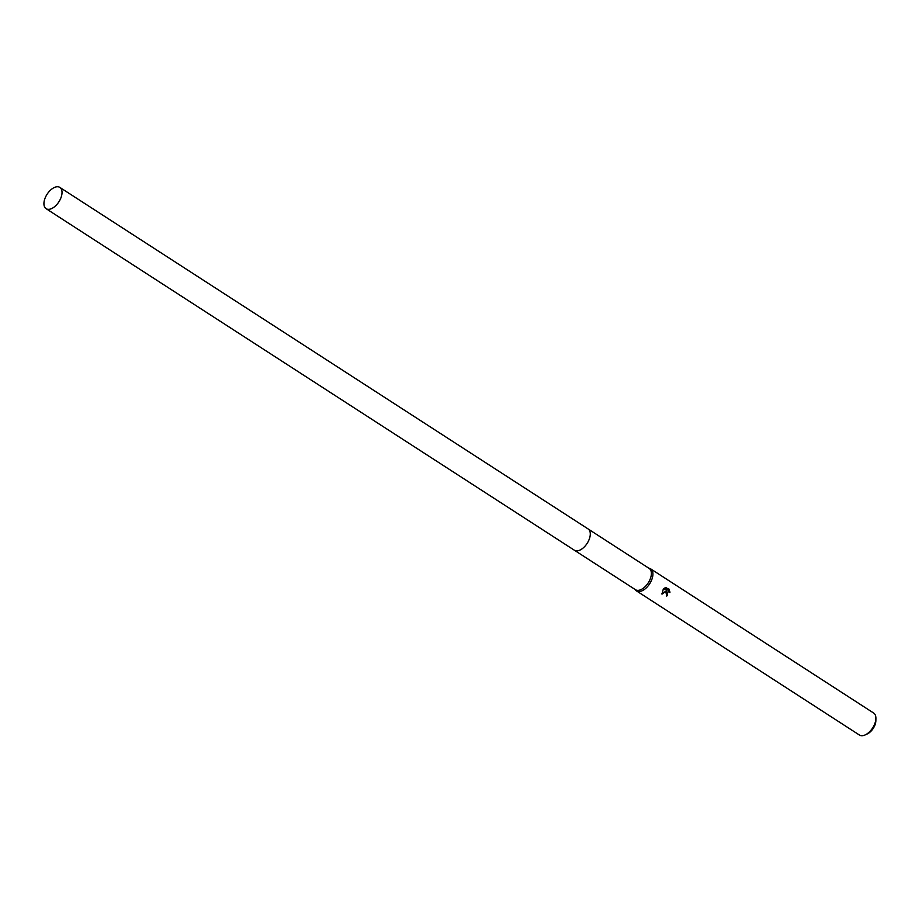 <?xml version="1.0" encoding="UTF-8"?>
<svg xmlns="http://www.w3.org/2000/svg" width="922" height="922" viewBox="0 0 922 922"><rect width="100%" height="100%" fill="white"/><g stroke="black" fill="none" stroke-linecap="round" stroke-linejoin="round"><path stroke-width="1.38" d="M574.521 550.319L635.465 589.711A12.654 7.007 -57.1 0 0 649.18 581.252A12.654 7.007 -57.1 0 0 649.203 568.448L588.271 529.055M634.97 589.389L635.523 590.057A13.104 7.249 -57.1 0 0 636.445 590.875A13.104 7.249 -57.1 0 0 650.644 582.116A13.104 7.249 -57.1 0 0 650.667 568.874A13.104 7.249 -57.1 0 0 649.549 568.367L648.708 568.136M666.341 595.831A12.228 6.765 -57.1 0 0 667.021 594.817L667.505 594.967A13.104 7.249 122.9 0 1 666.721 596.131L665.914 591.993L666.779 590.61L661.996 594.148L663.241 589.273L667.332 589.965L664.405 588.075M636.445 590.875L859.431 735.041A13.104 7.249 -57.1 0 0 865.262 734.88A13.104 7.249 -57.1 0 0 873.618 726.282A13.104 7.249 -57.1 0 0 875.9 718.434A13.104 7.249 -57.1 0 0 873.653 713.04L650.667 568.874M663.794 588.605L666.456 587.418M665.799 587.441L669.418 589.78L665.615 587.487M669.003 589.066L669.925 592.558M669.937 591.901L669.026 591.117L666.883 592.627L667.505 594.967M865.262 734.88L867.36 733.9A10.476 5.797 -57.1 0 0 874.033 727.02A10.476 5.797 -57.1 0 0 875.865 720.739L875.9 718.434M667.021 594.817L666.479 594.194L668.784 591.06M661.927 593.733L666.779 590.61M669.441 592.408L668.496 588.904M47.057 209.133A12.666 7.007 -57.1 0 0 59.365 201.042A12.666 7.007 -57.1 0 0 59.849 187.408A12.666 7.007 -57.1 0 0 58.893 186.959A12.666 7.007 -57.1 0 0 46.596 195.049A12.666 7.007 -57.1 0 0 46.1 208.683A12.666 7.007 -57.1 0 0 47.057 209.133M46.1 208.683L574.371 550.227A12.666 7.007 -57.1 0 0 575.328 550.676A12.666 7.007 -57.1 0 0 587.625 542.585A12.666 7.007 -57.1 0 0 588.121 528.951L59.849 187.408"/></g></svg>

